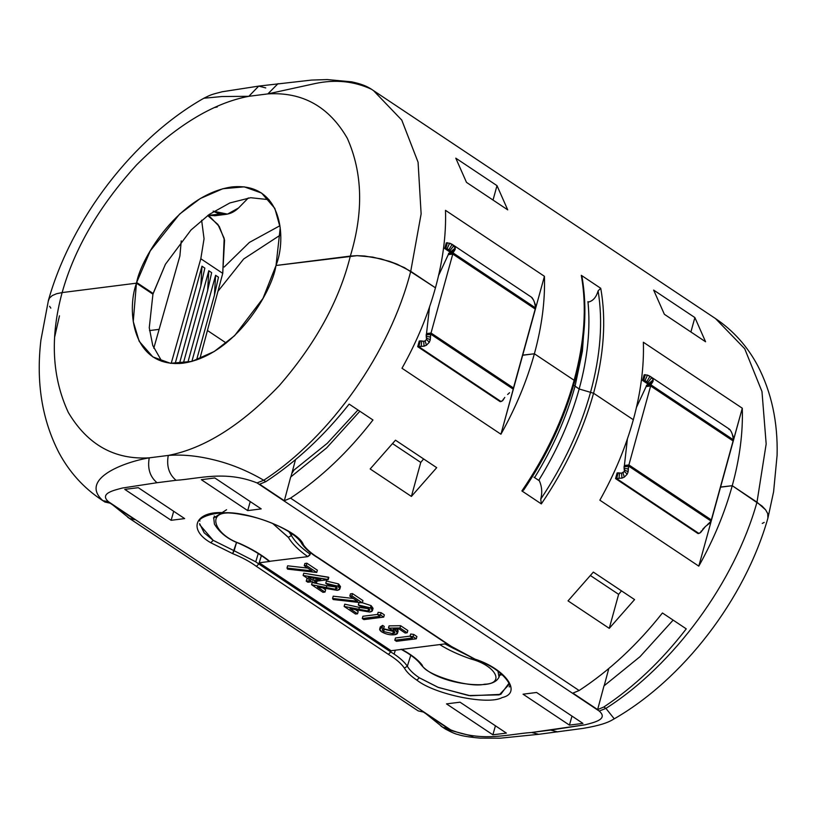 <?xml version="1.0" encoding="UTF-8"?>
<svg xmlns="http://www.w3.org/2000/svg" width="818" height="818" viewBox="0 0 818 818"><rect width="100%" height="100%" fill="white"/><g stroke="black" fill="none" stroke-linecap="round" stroke-linejoin="round"><path stroke-width="1.23" d="M429.511 307.047L426.526 333.591L431.025 333.018L452.773 254.061L448.274 254.633L438.581 275.513L448.274 254.633L452.773 254.061L535.217 309.03L513.469 387.988L431.025 333.018L426.526 333.591L429.511 307.047M452.773 254.061L431.025 333.018L513.469 387.988L535.217 309.03L452.773 254.061L453.162 252.66L448.622 253.365L448.274 254.633L452.773 254.061L448.274 254.633L448.581 253.508L453.162 252.66L452.773 254.061L535.217 309.03L452.773 254.061M535.534 307.905L453.08 252.936L535.534 307.905L535.217 309.03L535.534 307.905M534.451 302.384L535.606 307.629L535.514 305.073L533.612 300.206L531.434 297.22M447.18 242.793L446.28 242.905L447.18 242.793M450.012 250.512L448.898 249.735L450.012 250.512L453.888 245.594L455.278 247.977L452.139 244.347L453.878 245.584L450.012 250.523L450.708 251.719L448.898 249.735L445.769 248.437L447.395 242.762L452.139 244.347L531.628 297.302M455.145 249.51L455.268 247.977L455.145 249.521L453.152 252.66L454.041 250.758L448.642 253.386L455.145 249.521L450.115 252.261M448.898 249.735L452.139 244.347L449.614 243.15L447.088 248.774L448.898 249.735M447.395 242.762L445.626 248.437L450.718 251.821L445.626 248.437L444.726 248.549L450.227 252.22L444.726 248.549L447.078 248.774L449.614 243.15M455.268 247.977L450.698 251.709L455.268 247.977M451.7 251.535L455.145 249.521M532.221 297.824L533.602 300.196M446.28 242.905L444.726 248.549L446.28 242.905M513.469 387.988L513.08 389.388L513.469 387.988L431.025 333.018L513.469 387.988M426.526 333.591L431.025 333.018L430.718 334.143L513.162 389.112L430.718 334.143L431.025 333.018L426.526 333.591L426.209 334.715L426.526 333.591M424.082 346.188L426.444 345.186L429.307 342.272L430.258 339.859L430.278 337.026L426.229 336.321L426.536 339.46L425.115 340.932L426.536 339.47L426.209 334.715L430.718 334.143L430.258 339.859L429.297 342.261L426.454 345.196L424.082 346.198L418.601 346.566L501.045 401.536L502.661 400.667L504.788 397.415M507.63 394.491L509.553 392.722M503.387 399.061L502.661 400.667L500.146 401.648L417.701 346.689L500.146 401.648L501.045 401.536L418.601 346.566L417.701 346.689L419.256 341.045L420.258 340.912L418.816 346.535L421.188 346.351L421.679 340.983L423.683 341.259L420.288 340.932L421.679 340.983L421.188 346.351L424.082 346.198L423.683 341.27L424.082 346.198M425.104 340.932L423.683 341.259M426.444 345.186L425.104 340.922L426.444 345.186M430.258 339.859L426.761 338.11L430.258 339.859M426.536 339.47L429.307 342.272M426.229 336.321L430.268 337.026L430.636 334.419L426.198 334.869L426.239 336.31M420.258 340.912L419.256 341.045L417.701 346.689L418.816 346.535L420.258 340.912M627.386 438.969L624.4 465.514L628.899 464.941L650.637 385.984L646.138 386.556L636.445 407.436L646.138 386.556L650.637 385.984L733.092 440.953L711.343 519.911L628.899 464.941L624.4 465.514L627.386 438.969M650.637 385.984L628.899 464.941L711.343 519.911L733.092 440.953L650.637 385.984L651.026 384.583L646.486 385.288L646.138 386.556L650.637 385.984L646.138 386.556L646.445 385.421L651.026 384.583L650.637 385.984L733.092 440.953L650.637 385.984M733.398 439.818L650.954 384.859L733.398 439.818L733.092 440.953L733.398 439.818M732.315 434.307L733.47 439.552L733.378 436.996L731.476 432.129M730.085 429.736L731.466 432.119L730.085 429.736L728.95 429.389M647.876 382.435L643.633 380.36L645.269 374.685L644.155 374.828L647.478 375.073L650.003 376.27L729.492 429.215M647.478 375.063L651.752 377.507L653.153 379.9L651.762 377.517L647.887 382.446L648.582 383.632L647.887 382.446L651.762 377.517L650.003 376.27L646.762 381.658L644.952 380.687L647.478 375.063L644.952 380.687L643.633 380.36L645.269 374.685M649.574 383.458L653.02 381.444L653.142 379.9L653.02 381.444L651.026 384.583L651.905 382.681L646.517 385.309L653.02 381.444L647.723 384.296M648.265 384.235L648.572 383.632L648.265 384.235M643.602 380.339L648.582 383.744L643.5 380.35L642.6 380.472L648.101 384.133L642.6 380.472L643.602 380.339M653.142 379.9L648.572 383.632L653.142 379.9M644.155 374.828L642.6 380.472L644.155 374.828M711.343 519.911L710.954 521.311L711.343 519.911L628.899 464.941L711.343 519.911M624.39 465.514L628.899 464.941L628.582 466.066L711.026 521.035L628.582 466.066L628.899 464.941L624.39 465.514L624.083 466.638L624.39 465.514M624.114 468.233L624.073 466.792L628.582 466.066L628.132 471.781L627.171 474.184L628.122 471.781L624.635 470.023L624.103 468.233L624.4 471.383L624.635 470.023L628.122 471.781L628.142 468.949L624.103 468.244L628.142 468.949L628.5 466.342L624.073 466.792L624.103 468.233M701.251 530.984L700.535 532.59L698.01 533.571L615.565 478.602L698.01 533.571L698.909 533.459L616.465 478.489L615.565 478.602L617.12 472.968L618.132 472.835L616.69 478.458L621.956 478.111L624.318 477.109L627.181 474.195L624.318 477.119L621.956 478.111L616.465 478.489L698.909 533.459L700.535 532.59L705.505 526.414L709.615 523.275L710.954 521.311L707.427 524.645M618.152 472.855L621.557 473.182L617.12 472.968L615.565 478.602L616.69 478.458L618.132 472.835M622.968 472.845L624.318 477.109L622.968 472.845L624.41 471.383L621.557 473.182M705.505 526.414L702.642 529.338M619.052 478.274L619.553 472.906L619.052 478.274M621.956 478.121L621.557 473.193L621.956 478.121M624.41 471.383L627.181 474.195M523.684 490.033C547.232 455.176 564.256 418.888 574.768 381.178L574.328 381.536L574.134 380.278C563.428 418.652 546.015 455.544 521.894 490.943L523.684 490.043L521.894 490.943L541.332 503.898L521.894 490.943C546.015 455.544 563.428 418.652 574.134 380.278L534.389 353.775C526.853 381.004 515.698 407.814 500.933 434.225C515.698 407.814 526.853 381.004 534.389 353.775L522.518 355.145L500.933 434.225L401.996 368.264C416.761 341.852 427.916 315.042 435.452 287.813L410.728 271.331C390.002 352.486 330.932 436.475 263.754 480.258L265.84 481.649C296.31 461.679 324.081 435.83 349.143 404.102L372.967 419.982C348.274 451.965 320.809 478.009 290.543 498.121L579.124 690.525C609.604 670.555 637.375 644.707 662.437 612.979L686.261 628.858C661.568 660.832 634.093 686.885 603.837 706.997L605.923 708.388C673.848 665.116 734.584 582.232 756.987 502.18L732.253 485.698C724.717 512.927 713.572 539.737 698.797 566.148L599.86 500.187C614.635 473.775 625.79 446.965 633.326 419.736L593.571 393.233C582.866 431.607 565.453 468.499 541.332 503.898L540.739 499.144C563.643 464.869 580.248 429.266 590.535 392.343L579.164 388.99C570.483 420.237 557.007 450.698 538.725 480.37C557.007 450.698 570.483 420.237 579.164 388.99L573.653 385.125L579.164 388.99L593.571 393.233L633.326 419.736C625.79 446.965 614.635 473.775 599.86 500.187L698.797 566.148L720.546 487.18L698.797 566.148C713.572 539.737 724.717 512.927 732.253 485.698L720.546 487.18L732.253 485.698L756.987 502.18C734.584 582.232 673.848 665.116 605.923 708.388L599.216 711.046C608.561 719.237 594.205 722.417 585.228 724.779L550.688 730.075L557.723 731.905L550.688 730.075L531.669 732.478L538.704 734.308L531.669 732.478C508.673 734.002 482.61 742.529 450.677 729.86L445.002 728.766L442.916 727.376L445.002 728.766L450.677 729.86L108.508 501.731C99.162 493.551 113.518 490.36 122.495 488.009L157.025 482.712L122.495 488.009C113.518 490.36 99.162 493.551 108.508 501.731L450.677 729.86C482.61 742.529 508.673 734.002 531.669 732.478L585.228 724.779C594.205 722.417 608.561 719.237 599.216 711.046L257.046 482.917C225.114 470.248 199.04 478.786 176.054 480.299L157.025 482.712C149.95 476.771 147.352 468.479 149.244 457.845L168.263 455.432C204.234 448.53 241.187 425.319 279.122 385.799C315.513 343.949 339.255 300.707 350.339 256.085L276.034 265.492L275.86 266.187C271.944 291.617 235.073 355.441 183.099 363.182C131.749 368.529 126.739 310.012 136.258 283.866L136.442 283.171L62.137 292.578C49.939 337.353 52.004 377.323 68.334 412.497C87.567 444.777 114.53 459.89 149.244 457.845C114.53 459.89 87.567 444.777 68.334 412.497C52.004 377.323 49.939 337.353 62.137 292.578L56.524 293.734L52.25 295.584L49.479 298.059L48.303 301.044L49.479 298.059L52.25 295.584L56.524 293.734L62.137 292.578L136.442 283.171L152.935 294.163L149.265 327.752L152.762 345.503L161.831 361.331L152.762 345.503L149.265 327.752L152.935 294.163L136.442 283.171L133.252 321.566L139.183 341.29L152.874 356.924L170.43 363.284L191.882 361.423L214.265 351.484L234.602 335.677L262.997 298.365L276.034 265.492L350.339 256.085L357.037 255.666L372.691 257.097L389.337 261.3L404.46 267.639L435.452 287.813C427.916 315.042 416.761 341.852 401.996 368.264L500.933 434.225L522.682 355.257L534.389 353.775L574.134 380.278L574.328 381.536C564.031 418.458 547.436 454.062 524.522 488.336M391.116 650.729L390.748 651.946L394.133 654.083L395.309 650.198L394.133 654.083C400.196 658.142 404.593 662.181 407.333 666.22L404.389 668.112C406.669 672.089 410.841 676.108 416.904 680.167C434.859 694.502 488.377 705.433 502.14 697.57C522.641 693.05 505.626 668.94 475.053 659.155L453.601 648.398L451.342 646.425L475.053 659.155C505.626 668.94 522.641 693.05 502.14 697.57C488.377 705.433 434.859 694.502 416.904 680.167L419.297 677.764L416.904 680.167C410.841 676.108 406.669 672.089 404.389 668.112C401.229 663.5 395.912 658.93 388.417 654.39L256.382 566.363C250.032 561.68 242.128 557.426 232.67 553.622L236.566 542.314L234.142 550.749L255.737 561.813L258.243 553.551L255.737 561.813L258.846 564.001L261.382 555.586L259.204 562.784L391.116 650.729L446.71 643.694L391.116 650.729L259.214 562.784L269.858 561.434L259.204 562.784L258.846 564.001L390.748 651.946L391.116 650.729M214.173 516.015L216.504 517.866M199.704 524.727L213.191 540.34L234.142 550.749L213.191 540.34L210.788 542.753L232.67 553.622L210.788 542.753L213.191 540.34L204.173 532.815L199.592 523.581M509.093 683.102L500.769 694.359L470.33 695.77L438.468 687.488L419.297 677.764C413.499 673.879 409.511 670.024 407.333 666.22L410.779 655.218L407.333 666.22C409.511 670.024 413.499 673.879 419.297 677.764L437.886 687.253L468.714 695.545L499.277 694.86L509.287 684.267M319.296 558.387L315.983 556.291C310.186 552.406 305.963 548.53 303.335 544.676C299.49 531.506 250.277 511.475 224.94 512.763C195.758 510.34 186.872 529.164 210.788 542.753C186.872 529.164 195.758 510.34 224.94 512.763C250.277 511.475 299.49 531.506 303.335 544.676C305.963 548.53 310.186 552.406 315.983 556.291L451.342 646.425L319.296 558.387M485.422 684.41L484.46 684.237C469.307 688.255 424.358 674.472 422.2 665.136L422.2 665.136C424.358 674.472 469.307 688.255 484.46 684.237C505.524 683.664 495.688 665.423 470.831 658.971C458.53 654.717 448.162 649.911 439.716 644.574C448.162 649.911 458.53 654.717 470.831 658.971L471.546 657.917L470.831 658.971C495.688 665.423 505.524 683.664 484.46 684.237L485.422 684.41M301.995 543.99L303.335 544.676M288.498 537.549L272.527 523.356L288.376 537.324C292.098 543.745 298.58 550.187 307.813 556.629L269.224 561.352L307.813 556.629C298.58 550.187 292.098 543.745 288.376 537.324L291.402 535.493L288.866 531.68M502.405 674.656L499.665 675.208L502.405 674.656M497.957 671.118L499.031 677.13L500.381 672.948M288.897 531.71L291.402 535.493L291.944 533.765M304.869 563.479L306.903 563.224L317.364 570.197L316.75 572.447L287.588 569.134L287.006 568.06L312.006 570.903L304.245 565.729L306.28 565.473L306.903 563.224L304.869 563.479L304.245 565.729L304.869 563.479M287.629 565.8L307.793 568.101L287.629 565.8L287.006 568.06L287.629 565.8M303.754 573.213L328.805 577.416L328.182 579.676L303.13 575.463L310.809 580.586L306.229 581.158L307.865 582.252L312.435 581.67L314.521 583.06L316.556 582.805L314.47 581.414L328.182 579.676L314.47 581.414L316.556 582.805L314.521 583.06L312.435 581.67L307.865 582.252L306.229 581.158L310.809 580.586L303.13 575.463L327.854 579.451L328.478 577.201L303.754 573.213L303.13 575.463L303.754 573.213M306.852 578.909L308.059 578.755L306.852 578.909L306.229 581.158L306.852 578.909M410.677 634.022L413.683 634.41L416.894 636.547L416.27 638.807L396.454 641.312L394.828 640.228L412.609 637.979L410.053 636.271L413.059 636.67L413.683 634.41L410.677 634.022L410.053 636.271L410.677 634.022M395.452 637.979L410.094 636.118L395.452 637.979L394.828 640.228L395.452 637.979M389.082 625.872L400.615 625.698L407.824 630.504L400.615 625.698L399.992 627.958L407.2 632.764L407.824 630.504L407.2 632.764L405.166 633.02L399.286 629.093L393.233 629.185L395.564 630.443L397.517 633.173L394.327 634.758C389.971 635.187 385.707 634.185 381.515 631.762L379.675 629.134L382.006 627.651L383.632 628.735L382.292 629.625L383.642 631.568L392.773 633.664L394.818 632.662L393.141 630.433L388.458 628.122L399.992 627.958L400.615 625.698L389.082 625.872L388.458 628.122L389.082 625.872M397.517 633.173L398.141 630.913L397.374 629.124L397.2 631.905M380.605 628.132L382.63 625.392L384.255 626.476L383.632 628.735L384.255 626.476L382.63 625.392L382.006 627.651L382.63 625.392L380.298 626.885L379.675 629.134M383.56 628.756L394.194 631.261L393.397 631.404L392.773 633.664L393.397 631.404L384.266 629.308L383.642 631.568L384.266 629.308L383.56 628.756M378.12 612.314L381.127 612.702L384.337 614.85L383.714 617.099L363.898 619.615L362.272 618.531L380.053 616.271L377.497 614.563L380.503 614.962L381.127 612.702L378.12 612.314L377.497 614.563L378.12 612.314M362.895 616.271L377.538 614.41L362.895 616.271L362.272 618.531L362.895 616.271M368.56 608.725L367.947 610.985L369.716 610.003L368.366 608.071L359.951 606.087L358.315 605.003L370.472 607.866L372.435 610.565L369.695 612.048L349.951 608.704L357.558 613.776L355.533 614.032L344.133 606.435L367.947 610.985L368.56 608.725L359.368 607.416L368.56 608.725M358.938 602.754L360.758 602.661L358.938 602.754L358.315 605.003L358.938 602.754M372.435 610.565L373.059 608.316L371.096 605.617L362.354 602.743L371.096 605.617L372.118 609.318M355.953 610.024L358.182 611.516L357.558 613.776L358.182 611.516L355.953 610.024M344.756 604.175L359.368 607.416L358.744 609.666L359.368 607.416L344.756 604.175L344.133 606.435L344.756 604.175M350.452 593.868L352.476 593.602L362.947 600.586L362.323 602.835L333.161 599.522L332.589 598.449L357.578 601.291L349.828 596.117L351.863 595.862L352.476 593.602L350.452 593.868L349.828 596.117L350.452 593.868M333.212 596.189L353.376 598.479L333.212 596.189L332.589 598.449L333.212 596.189M336.014 587.017L335.39 589.277L337.159 588.295L335.809 586.373L327.394 584.389L325.769 583.306L337.916 586.169L339.879 588.868L337.139 590.351L317.394 586.997L325.012 592.068L322.977 592.324L311.576 584.727L335.39 589.277L336.014 587.017L326.811 585.708L336.014 587.017M339.879 588.868L340.503 586.608L338.54 583.909L326.382 581.046L338.54 583.909L339.562 587.61M323.396 588.326L325.625 589.809L325.012 592.068L325.625 589.809L323.396 588.326M312.2 582.467L314.357 582.948L312.2 582.467L311.576 584.727L312.2 582.467M314.746 583.04L326.811 585.708L326.188 587.958L326.811 585.708L314.746 583.04M207.69 215.543L217.925 224.469L224.163 238.345L222.741 273.376L199.858 358.754L222.741 273.376L200.809 258.754L204.05 238.774L201.637 220.257L204.05 238.774L200.809 258.754L222.741 273.376L224.572 240.134L219.285 226.494L210.257 217.067L207.823 215.441M392.66 443.683L420.759 462.426L423.622 458.939L420.759 462.426L411.393 496.434L370.165 468.959L395.483 440.186L436.7 467.661L411.393 496.434L436.7 467.661L395.483 440.186L370.165 468.959L411.393 496.434L420.759 462.426L392.66 443.683M590.524 575.606L618.633 594.349L621.486 590.862L618.633 594.349L609.257 628.357L568.04 600.872L593.347 572.099L634.574 599.584L609.257 628.357L634.574 599.584L593.347 572.099L568.04 600.872L609.257 628.357L618.633 594.349L590.524 575.606M762.008 506.005L765.628 509.849L767.703 513.53L767.908 518.131L767.703 513.53L765.628 509.849L762.008 506.005M175.144 363.611L201.974 266.208L204.827 268.11L200.819 286.003L201.974 266.208L175.144 363.611M183.344 363.151L208.794 270.748L211.647 272.65L207.639 290.554L208.794 270.748L183.344 363.151M191.882 361.423L215.604 275.298L218.467 277.2L214.449 295.094L215.604 275.298L191.882 361.423M200.809 258.754L171.197 363.366L200.809 258.754M247.701 510.606L201.32 479.685L214.827 477.968L261.208 508.898L247.701 510.606L261.208 508.898L214.827 477.968L201.32 479.685L247.701 510.606L250.247 501.587L247.701 510.606M171.146 520.299L124.765 489.379L138.273 487.671L184.653 518.592L171.146 520.299L184.653 518.592L138.273 487.671L124.765 489.379L171.146 520.299L173.692 511.281L171.146 520.299M460.023 702.181L506.393 733.102L492.886 734.809L446.505 703.889L460.023 702.181L446.505 703.889L492.886 734.809L495.432 725.791L492.886 734.809L506.393 733.102L460.023 702.181M536.577 692.478L582.948 723.398L569.44 725.116L523.06 694.196L536.577 692.478L523.06 694.196L569.44 725.116L571.986 716.087L569.44 725.116L582.948 723.398L536.577 692.478M48.456 300.206L48.497 300.063C71.442 218.979 133.385 138.078 203.856 98.242L221.985 96.524L248.825 96.309C212.792 103.16 175.359 126.054 136.514 164.97C99.152 206.177 74.356 248.713 62.137 292.578L56.544 293.734L52.27 295.574L49.499 298.038L48.303 301.034L49.499 298.038L52.27 295.574L56.544 293.734L62.137 292.578L136.442 283.171L152.935 294.163L153.13 293.488L136.637 282.486L136.442 283.171L62.137 292.578C74.356 248.713 99.152 206.177 136.514 164.97C175.359 126.054 212.792 103.16 248.825 96.309L267.854 93.896C302.496 91.8 328.979 106.596 347.302 138.273C362.66 172.802 363.673 212.066 350.339 256.085C339.255 300.707 315.513 343.949 279.122 385.799C241.187 425.319 204.234 448.53 168.263 455.432L149.244 457.845C123.446 462.119 79.121 479.184 102.833 500.636L104.919 502.027L102.833 500.636L108.508 501.731L102.833 500.636L100.849 499.348C83.313 487.497 69.418 472.058 59.131 453.049C42.025 420.002 35.951 382.384 40.9 340.186L48.456 300.206M59.479 315.82L54.786 336.464M418.213 710.903L129.633 518.5L418.213 710.903L423.387 712.038L448.121 728.531L442.916 727.376L448.121 728.531L423.387 712.038L418.213 710.903M149.244 457.845C147.352 468.479 149.95 476.771 157.025 482.712L176.054 480.299C199.04 478.786 225.114 470.248 257.046 482.917L263.754 480.258C330.932 436.475 390.002 352.486 410.728 271.331L397.251 264.255L381.076 258.887L364.603 256.014L357.037 255.666L276.034 265.492L280.226 227.762L274.828 208.386L261.586 193.058L244.255 186.852L222.833 188.733L200.257 198.539L179.571 214.122L150.297 250.84L136.637 282.486L153.13 293.488L165.4 264.306L190.942 230.062L209.203 214.459L229.848 202.946L250.656 197.711L269.071 199.674L250.656 197.711L229.848 202.946L209.203 214.459L190.942 230.062L165.4 264.306L152.935 294.163L136.442 283.171L136.637 282.486C141.197 257.496 179.623 194.704 231.627 186.974C282.946 181.616 286.412 239.101 276.239 264.807L276.034 265.492L350.339 256.085C363.673 212.066 362.66 172.802 347.302 138.273C328.979 106.596 302.496 91.8 267.854 93.896L248.825 96.309L258.744 86.094L248.825 96.309M472.927 736.302L445.595 729.135C451.434 732.304 455.626 734.114 458.182 734.564C462.098 735.975 469.379 737.161 480.043 738.112L500.309 738.184L538.694 734.308L583.101 728.388C600.279 725.505 607.938 722.529 612.6 719.768M104.919 502.027L110.093 503.162L134.827 519.655L129.633 518.5L134.827 519.655L110.093 503.162L104.919 502.027M176.054 480.299C168.978 474.358 166.381 466.066 168.263 455.432C166.381 466.066 168.978 474.358 176.054 480.299M613.96 718.46L605.923 708.388L603.837 706.997L597.631 709.595L572.897 693.102L579.124 690.525L290.543 498.121L284.337 500.718L259.603 484.225L265.84 481.649L263.754 480.258C246.872 470.391 229.602 463.438 211.944 459.389C196.422 455.698 181.872 454.379 168.263 455.432M263.754 480.258L257.046 482.917L599.216 711.046L605.923 708.388M401.137 649.308L401.771 649.38C411.342 654.574 418.141 659.819 422.18 665.116C418.141 659.819 411.342 654.574 401.771 649.38L401.137 649.308M310.635 552.825L309.817 555.085L307.813 556.629L310.206 554.226C301.269 547.978 295.001 541.741 291.402 535.493M575.044 386.239C566.363 417.487 552.886 447.947 534.594 477.62C552.886 447.947 566.363 417.487 575.044 386.239L579.164 388.99L575.044 386.239L582.406 351.157L584.798 317.527L582.406 351.157L575.044 386.239M533.99 477.211L539.379 480.8L533.99 477.211M540.739 499.144C542.406 492.794 541.945 486.679 539.379 480.8C541.945 486.679 542.406 492.794 540.739 499.144L541.332 503.898C565.453 468.499 582.866 431.607 593.571 393.233L590.535 392.343C580.248 429.266 563.643 464.869 540.739 499.144M227.547 512.947C206.596 513.111 215.4 535.156 239.735 543.479C251.719 548.858 261.76 554.849 269.858 561.434C261.76 554.849 251.719 548.858 239.735 543.479C215.4 535.156 206.596 513.111 227.547 512.947M181.248 240.881L179.888 255.993L153.784 348.202L179.888 255.993L181.248 240.881M608.796 668.531L604.185 685.75L608.796 668.531M295.513 459.655L290.891 476.874L295.513 459.655M603.981 685.893L597.631 709.595L603.837 706.997C634.093 686.885 661.568 660.832 686.261 628.858L662.437 612.979C637.375 644.707 609.604 670.555 579.124 690.525L572.897 693.102L597.631 709.595L603.981 685.893L640.003 656.69L673.142 620.105M426.025 713.797L442.916 727.376M112.741 504.931L129.633 518.5M349.143 404.102C324.081 435.83 296.31 461.679 265.84 481.649L259.603 484.225L284.337 500.718L290.543 498.121C320.809 478.009 348.274 451.965 372.967 419.982L349.143 404.102M290.687 477.017L284.337 500.718L290.687 477.017L326.719 447.814L359.848 411.239M196.586 359.971L214.449 295.094L196.586 359.971M187.854 362.394L207.639 290.554L187.854 362.394M179.469 363.529L200.819 286.003L179.469 363.529M200.819 286.003L204.827 268.11L201.974 266.208L200.819 286.003M207.639 290.554L211.647 272.65L208.794 270.748L207.639 290.554M214.449 295.094L218.467 277.2L215.604 275.298L214.449 295.094M226.586 509.737L213.539 518.121M269.01 561.22C261.116 554.788 251.259 548.909 239.439 543.592L239.398 543.571C228.028 539.328 219.684 532.815 214.408 524.062L213.672 517.446M404.389 668.112L407.333 666.22C404.593 662.181 400.196 658.142 394.133 654.083L390.748 651.946L388.417 654.39C395.912 658.93 401.229 663.5 404.389 668.112M388.417 654.39L390.748 651.946L258.846 564.001L256.382 566.363L388.417 654.39M256.382 566.363L258.846 564.001L255.737 561.813L234.142 550.749L232.67 553.622C242.128 557.426 250.032 561.68 256.382 566.363M450.687 646.322L451.342 646.425M454.102 648.735L444.972 643.909M416.894 636.547L413.683 634.41L413.059 636.67L416.27 638.807L416.894 636.547M413.059 636.67L410.053 636.271L412.609 637.979L394.828 640.228L396.454 641.312L416.27 638.807L413.059 636.67M396.188 628.183L395.564 630.443L396.188 628.183M407.2 632.764L399.992 627.958L388.458 628.122L393.141 630.433C395.493 632.14 395.37 633.214 392.773 633.664L383.642 631.568C381.842 630.208 381.832 629.257 383.632 628.735L382.006 627.651C379.061 628.347 378.898 629.717 381.515 631.762C385.707 634.185 389.971 635.187 394.327 634.758C398.09 634.216 398.499 632.774 395.564 630.443L393.233 629.185L399.286 629.093L405.166 633.02L407.2 632.764M384.337 614.85L381.127 612.702L380.503 614.962L383.714 617.099L384.337 614.85M380.503 614.962L377.497 614.563L380.053 616.271L362.272 618.531L363.898 619.615L383.714 617.099L380.503 614.962M371.096 605.617L370.472 607.866L371.096 605.617M359.951 606.087L368.366 608.071C370.329 609.574 370.186 610.545 367.947 610.985L344.133 606.435L355.533 614.032L357.558 613.776L349.951 608.704L369.695 612.048C373.08 611.455 373.335 610.064 370.472 607.866L358.315 605.003L359.951 606.087M362.947 600.586L352.476 593.602L351.863 595.862L362.323 602.835L362.947 600.586M351.863 595.862L349.828 596.117L357.578 601.291L332.589 598.449L333.161 599.522L362.323 602.835L351.863 595.862M338.54 583.909L337.916 586.169L338.54 583.909M326.382 581.046L325.769 583.306L326.382 581.046M327.394 584.389L335.809 586.373C337.773 587.876 337.629 588.848 335.39 589.277L311.576 584.727L322.977 592.324L325.012 592.068L317.394 586.997L337.139 590.351C340.523 589.758 340.779 588.357 337.916 586.169L325.769 583.306L327.394 584.389M312.834 580.33L308.274 577.283L320.85 579.308L312.834 580.33L313.458 578.07L312.834 580.33L320.85 579.308L308.274 577.283L312.834 580.33M317.179 580.555L316.556 582.805L317.179 580.555M328.805 577.416L328.182 579.676L328.805 577.416M317.364 570.197L306.903 563.224L306.28 565.473L316.75 572.447L317.364 570.197M306.28 565.473L304.245 565.729L312.006 570.903L287.006 568.06L287.588 569.134L316.75 572.447L306.28 565.473M248.355 197.946L238.539 207.976L248.355 197.946M767.908 518.131L767.713 513.561L765.638 509.87L762.028 506.035L732.253 485.698L720.382 487.068L742.294 408.213L643.367 342.251C644.134 366.699 640.78 392.517 633.326 419.736L593.571 393.233L579.164 388.99C587.692 357.763 590.627 328.631 587.958 301.607L588.623 302.006C593.122 300.871 596.271 297.169 598.101 290.891L600.729 288.284C606.383 319.91 603.991 354.9 593.571 393.233L633.326 419.736C640.78 392.517 644.134 366.699 643.367 342.251L742.294 408.213L720.546 487.18L732.253 485.698C739.717 458.479 743.061 432.65 742.294 408.213C743.061 432.65 739.717 458.479 732.253 485.698L756.987 502.18L766.169 443.949L761.977 391.536L744.707 348.744L715.607 318.672L744.707 348.734L761.977 391.536L766.169 443.949L756.987 502.18L765.638 509.87L767.713 513.561L767.908 518.131M574.134 380.278L534.389 353.775L522.682 355.257L534.389 353.775C541.843 326.556 545.197 300.738 544.43 276.3L522.682 355.257L544.43 276.3L445.493 210.338C446.26 234.776 442.916 260.605 435.452 287.813L410.728 271.331L397.282 264.265L389.409 261.32L372.763 257.108L357.077 255.666L372.763 257.108L389.409 261.32L397.282 264.265L410.728 271.331L421.127 213.907L418.08 162.25L401.771 120.103L373.407 90.512L401.781 120.103L418.08 162.25L421.127 213.907L410.728 271.331L435.452 287.813C442.916 260.605 446.26 234.776 445.493 210.338L544.43 276.3C545.197 300.738 541.843 326.556 534.389 353.775L574.134 380.278C584.563 341.944 586.946 306.954 581.291 275.318L600.729 288.284L581.291 275.318C586.946 306.954 584.563 341.944 574.134 380.278M49.601 306.29L50.818 308.13L49.601 306.29M220.318 214.04L207.864 215.42L215.543 215.635M213.14 211.136C222.353 216.33 230.819 215.277 238.539 207.976L227.486 214.122L213.14 211.136M371.454 89.234C354.092 81.197 335.441 79.274 315.503 83.467L267.854 93.896L315.503 83.467C335.441 79.274 354.092 81.197 371.454 89.234M466.495 182.373L455.779 158.16L496.996 185.645L507.712 209.848L466.495 182.373L507.712 209.848L496.996 185.645L493.029 200.062L496.996 185.645L455.779 158.16L466.495 182.373M694.871 317.558L705.586 341.771L664.359 314.286L653.643 290.083L694.871 317.558L690.893 331.985L694.871 317.558L653.643 290.083L664.359 314.286L705.586 341.771L694.871 317.558M764.186 522.426L762.243 523.428M278.018 83.661L267.854 93.896L278.018 83.661M370.891 88.865C366.914 86.473 362.926 84.315 351.72 81.841L327.292 79.571L311.638 80.072L258.733 86.094L265.768 87.925M217.251 106.953L214.868 107.495M579.164 388.99L590.535 392.343C600.576 355.452 603.101 321.627 598.101 290.891C596.271 297.169 593.122 300.871 588.623 302.006L587.958 301.607C590.627 328.631 587.692 357.763 579.164 388.99M574.768 381.178C585.126 343.151 587.539 308.345 581.997 276.76L581.291 275.318M600.729 288.284L598.101 290.891C603.101 321.627 600.576 355.452 590.535 392.343L593.571 393.233C603.991 354.9 606.383 319.91 600.729 288.284M159.121 329.357L149.51 330.574L159.121 329.357M292.66 470.289L293.938 470.125L327.251 443.325L357.967 409.982L327.251 443.325L293.938 470.125L291.791 473.55L293.938 470.125L292.66 470.289M226.228 343.028L207.435 330.503L226.228 343.028M224.214 267.005L249.388 242.425L279.971 225.696L249.388 242.425L224.214 267.005M280.635 234.858L243.682 258.979L217.936 291.31L243.682 258.979L280.635 234.858M401.076 649.267L406.914 652.662C413.294 656.69 417.896 660.576 420.708 664.318L422.18 665.116M509.123 686.854C512.906 687.57 503.724 668.776 474.767 659.257L450.483 646.21M301.852 543.806C304.736 548.009 309.184 552.119 315.206 556.128L318.591 558.275M499.184 676.711L499.184 676.711C497.354 681.036 492.733 683.603 485.33 684.421C465.391 686.363 431.853 678.971 420.626 664.206M199.94 521.046C196.484 519.819 213.109 508.499 242.302 514.706C268.488 518.796 296.556 533.06 301.77 543.673M612.6 719.758C683.071 679.922 745.014 599.021 767.959 517.937M127.639 517.211L416.239 709.625M102.956 500.749L100.839 499.348M445.585 729.145L440.933 726.087M450.534 646.24L318.55 558.254M370.881 88.865L715.617 318.652C733.388 330.676 747.427 346.372 757.744 365.728C771.486 392.241 777.938 422.088 777.1 455.258L773.603 491.741L768 517.794M203.866 98.232C210.983 94.673 211.003 94.632 222.24 91.749L258.744 86.105M214.51 215.788L226.443 214.285"/></g></svg>
